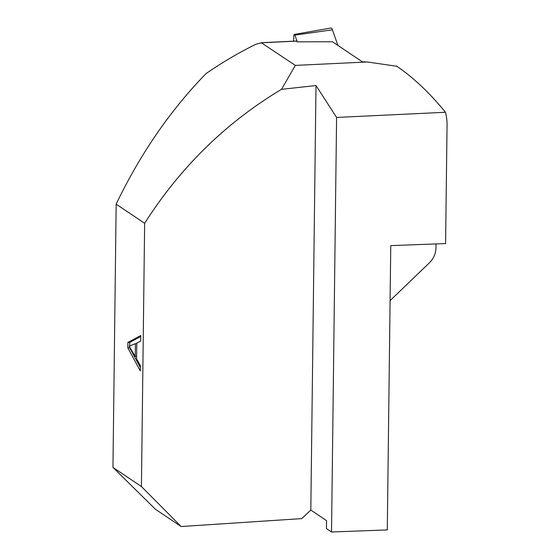 <?xml version="1.0" encoding="UTF-8"?>
<svg xmlns="http://www.w3.org/2000/svg" width="560" height="560" viewBox="0 0 560 560"><rect width="100%" height="100%" fill="white"/><g stroke="black" fill="none" stroke-linecap="round" stroke-linejoin="round"><path stroke-width="0.84" d="M144.641 223.286L141.428 486.528L112.952 467.404L116.172 204.162L144.641 223.286C180.439 167.16 226.058 122.514 281.498 89.341L295.351 65.394L261.226 42.707L295.974 41.055A4.816 1.253 87.3 0 1 296.219 41.132L297.262 41.832L332.472 41.755L362.278 61.782L367.402 61.971L396.809 66.276M295.351 65.394L367.402 61.971M296.219 41.132L261.681 42.777L256.137 44.142C238.805 52.654 222.11 62.475 206.045 73.591C170.317 110.299 140.392 153.741 116.263 203.917L116.172 204.162M281.498 89.341L316.001 85.526L336.588 117.446L331.527 532L387.289 529.914L390.761 245.616L445.599 243.565L447.048 125.111A48.174 45.689 -56.1 0 0 445.452 112.273C429.8 93.037 413.63 77.742 396.949 66.374L396.354 65.975M336.588 117.446L445.452 112.273M390.089 300.629L429.478 262.752C433.622 258.608 435.792 253.617 435.974 247.772L436.023 243.922M136.598 358.89L140.385 365.645L140.322 370.965L127.813 347.886L127.876 342.475L140.756 335.496L140.686 341.208L136.787 343.049L136.598 358.89M316.001 85.526L310.814 510.069L301.777 518.609L181.125 526.533L141.428 486.528M310.814 510.069L326.55 520.639L326.452 528.591L331.527 532M181.125 526.533L155.456 509.292L112.952 467.404M135.247 356.531L135.401 343.679L129.178 346.192L135.247 356.531L136.626 356.475M135.401 343.679L136.78 343.63M127.813 347.886L129.668 347.816L140.364 367.549M127.876 342.475L129.738 342.405L129.689 346.08M129.682 346.864L129.668 347.816M140.742 336.441L129.738 342.405M297.262 41.832L294.903 35.133A2.954 0.763 -92.7 0 0 294.343 34.44A2.954 0.763 -92.7 0 0 293.727 36.862L293.72 41.167M294.343 34.44L330.967 28A7.651 1.981 87.3 0 1 332.416 29.799L337.911 45.409L332.416 29.799L294.903 35.133M329.763 30.177L332.416 29.799"/></g></svg>
